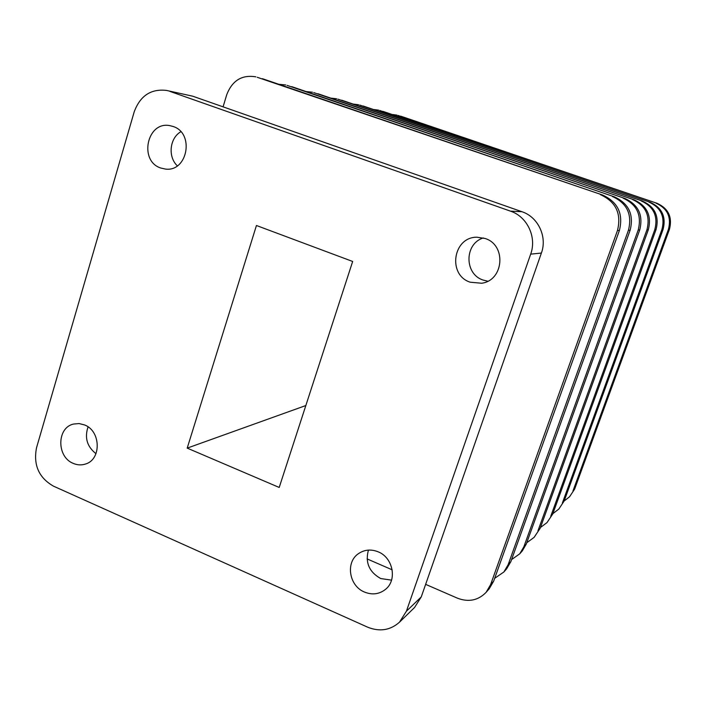 <?xml version="1.0" encoding="UTF-8"?>
<svg xmlns="http://www.w3.org/2000/svg" width="706" height="706" viewBox="0 0 706 706"><rect width="100%" height="100%" fill="white"/><g stroke="black" fill="none" stroke-linecap="round" stroke-linejoin="round"><path stroke-width="1.06" d="M84.632 424.959L79.072 423.556L73.512 424.059C56.701 427.668 56.542 456.976 73.248 463.383C77.289 465.122 81.322 465.351 85.338 464.08C101.523 459.738 101.037 431.084 84.632 424.959M88.065 426.883C84.411 437.702 87.059 446.642 95.99 453.693M173.067 126.471L169.802 125.633C147.007 120.964 138.597 161.047 160.756 168.019L165.38 169.061C187.602 172.255 194.803 133.072 173.067 126.471M180.842 131.722C169.599 138.147 167.71 156.9 177.338 165.831M485.128 238.496L476.938 237.207C452.917 236.907 447.33 275.013 470.214 282.206L481.651 283.238C503.828 280.52 506.679 245.026 485.128 238.496M483.363 237.948C464.31 243.588 464.16 274.105 483.089 280.053L487.775 281.191M378.178 551.827C370.977 548.977 364.367 549.612 358.348 553.733C345.34 562.426 349.099 585.962 364.446 592.043C372.283 595.184 379.343 594.258 385.635 589.263C397.425 579.926 392.977 557.563 378.178 551.827M368.426 550.098C365.073 562.55 369.176 572.028 380.719 578.549L391.539 580.138M187.205 448.116L279.205 487.458L352.665 261.467L256.437 225.505L187.205 448.116L305.839 405.535M400.761 116.181L657.083 203.31C668.423 208.491 672.553 217.139 669.464 229.273L574.64 489.09L569.548 496.786L574.64 489.09M397.875 115.396L657.083 203.31M396.825 115.078L392.077 114.469M564.182 500.986L569.548 496.786M669.464 229.273L668.441 229.3L572.963 490.997M668.441 229.3C671.547 217.077 667.391 208.358 655.962 203.143M382.811 111.319L650.12 202.251C661.972 207.67 666.296 216.724 663.075 229.424L564.191 500.969L558.799 509.088L564.191 500.969M379.66 110.463L650.12 202.251M378.566 110.127L373.483 109.501M552.877 513.633L558.799 509.088M663.075 229.424L661.946 229.45L562.355 503.051M661.946 229.45C665.193 216.654 660.842 207.529 648.893 202.066M363.193 105.997L642.469 201.086C654.894 206.77 659.422 216.265 656.05 229.591L552.754 513.977L547.026 522.572L552.754 513.977M359.751 105.062L642.469 201.086M358.604 104.717L353.132 104.073M540.461 527.488L547.026 522.572M656.05 229.591L654.815 229.618L550.742 516.262M654.815 229.618C658.213 216.186 653.65 206.611 641.127 200.875M341.678 100.164L634.041 199.798C647.084 205.773 651.841 215.762 648.311 229.777L540.178 528.273L534.08 537.398L540.178 528.273M337.883 99.14L634.041 199.798M336.691 98.769L330.779 98.108M526.773 542.737L534.08 537.398M648.311 229.777L646.934 229.812L537.963 530.797M646.934 229.812C650.5 215.674 645.699 205.596 632.55 199.569M317.956 93.739L624.686 198.368C638.418 204.669 643.431 215.206 639.715 229.98L526.288 544.061L522.255 550.945L519.766 553.795L523.834 546.859L526.288 544.061M313.764 92.601L624.686 198.368M312.511 92.221L306.104 91.542M511.603 559.584L519.766 553.795M639.715 229.98L638.198 230.015L523.834 546.859M638.198 230.015C641.939 215.101 636.883 204.475 623.027 198.121M291.675 86.617L614.255 196.78C628.755 203.434 634.05 214.58 630.14 230.209L510.87 561.597L506.634 568.833L503.863 572.001L508.135 564.712L510.87 561.597M287.024 85.355L614.255 196.78M285.709 84.949L278.738 84.261M494.685 578.302L503.863 572.001M630.14 230.209L628.437 230.253L508.135 564.712M628.437 230.253C632.382 214.465 627.034 203.213 612.402 196.497M262.411 78.684L602.553 194.997C617.909 202.057 623.513 213.874 619.391 230.465L493.653 581.179L489.196 588.804L486.09 592.36L490.591 584.665L493.653 581.179M257.213 77.272L602.553 194.997M255.837 76.848C242.008 74.554 232.327 80.458 226.785 94.56L223.078 106.844M486.09 592.36C478.147 600.462 468.607 602.403 457.47 598.194L425.639 584.356M392.174 569.813L367.085 558.905M619.391 230.465L617.468 230.509L490.591 584.665M617.468 230.509C621.633 213.75 615.967 201.81 600.471 194.679M421.253 596.914L541.387 253.048L530.674 254.142C536.966 237.234 527.258 216.618 510.473 211.138L521.955 211.721L192.8 96.219L166.528 90.43C150.943 88.621 140.167 95.769 134.193 111.866L36.527 447.763C33.2 464.945 38.839 477.741 53.444 486.143L367.597 627.157C379.634 631.994 390.259 630.334 399.481 622.189L406.4 611.237L421.253 596.914L414.563 607.487L399.481 622.189M530.674 254.142L406.4 611.237M521.955 211.721C538.122 216.98 547.459 236.792 541.387 253.048M169.722 91.33L510.473 211.138M166.528 90.43L192.8 96.219"/></g></svg>
